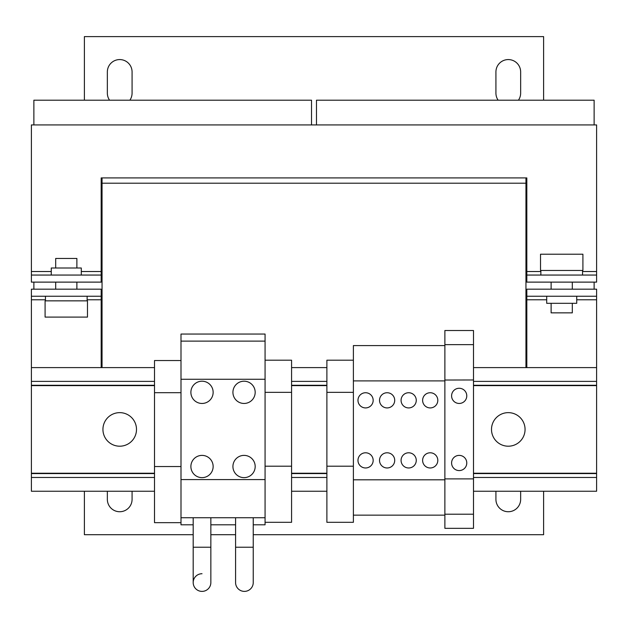 <?xml version="1.0" encoding="UTF-8"?>
<svg xmlns="http://www.w3.org/2000/svg" width="628" height="628" viewBox="0 0 628 628"><rect width="100%" height="100%" fill="white"/><g stroke="black" fill="none" stroke-linecap="round" stroke-linejoin="round"><path stroke-width="0.94" d="M244.41 591.388A8.831 8.831 0 0 0 253.241 582.556A8.831 8.831 0 0 1 244.41 591.388A8.831 8.831 0 0 1 235.579 582.556A8.831 8.831 0 0 0 244.41 591.388A8.831 8.831 0 0 1 235.579 582.556A8.831 8.831 0 0 0 244.41 591.388M202.02 591.388A8.831 8.831 0 0 0 210.851 582.556A8.831 8.831 0 0 1 202.02 591.388A8.831 8.831 0 0 1 193.189 582.556A8.831 8.831 0 0 0 202.02 591.388A8.831 8.831 0 0 1 193.189 582.556A8.831 8.831 0 0 0 202.02 591.388M365.575 467.978A7.591 7.591 0 0 0 373.165 460.387A7.591 7.591 0 0 0 365.575 452.788A7.591 7.591 0 0 0 357.976 460.387A7.591 7.591 0 0 0 365.575 467.978M365.575 407.925A7.599 7.599 0 0 0 373.165 400.334A7.599 7.599 0 0 0 365.575 392.736A7.599 7.599 0 0 0 357.976 400.334A7.599 7.599 0 0 0 365.575 407.925M387.123 467.978A7.591 7.591 0 0 0 394.714 460.387A7.591 7.591 0 0 0 387.123 452.788A7.591 7.591 0 0 0 379.524 460.387A7.591 7.591 0 0 0 387.123 467.978M387.123 407.925A7.599 7.599 0 0 0 394.714 400.334A7.599 7.599 0 0 0 387.123 392.736A7.599 7.599 0 0 0 379.524 400.334A7.599 7.599 0 0 0 387.123 407.925M408.671 467.978A7.591 7.591 0 0 0 416.262 460.387A7.591 7.591 0 0 0 408.671 452.788A7.591 7.591 0 0 0 401.072 460.387A7.591 7.591 0 0 0 408.671 467.978M408.671 407.925A7.599 7.599 0 0 0 416.262 400.334A7.599 7.599 0 0 0 408.671 392.736A7.599 7.599 0 0 0 401.072 400.334A7.599 7.599 0 0 0 408.671 407.925M430.219 467.978A7.591 7.591 0 0 0 437.81 460.387A7.591 7.591 0 0 0 430.219 452.788A7.591 7.591 0 0 0 422.62 460.387A7.591 7.591 0 0 0 430.219 467.978M430.219 407.925A7.599 7.599 0 0 0 437.81 400.334A7.599 7.599 0 0 0 430.219 392.736A7.599 7.599 0 0 0 422.62 400.334A7.599 7.599 0 0 0 430.219 407.925M459.186 455.386A7.591 7.591 180 0 0 451.595 462.985A7.591 7.591 180 0 0 459.186 470.576A7.591 7.591 180 0 0 466.777 462.985A7.591 7.591 180 0 0 459.186 455.386M451.618 463.613A7.591 7.591 180 0 0 459.186 470.576A7.591 7.591 180 0 0 466.753 463.613M459.186 388.269A7.591 7.591 180 0 0 451.595 395.868A7.591 7.591 180 0 0 459.186 403.459A7.591 7.591 180 0 0 466.777 395.868A7.591 7.591 180 0 0 459.186 388.269M451.618 396.496A7.591 7.591 180 0 0 459.186 403.459A7.591 7.591 180 0 0 466.753 396.496M244.056 477.641A11.123 11.123 0 0 1 232.925 466.518A11.123 11.123 0 0 1 244.056 455.386A11.123 11.123 0 0 1 255.18 466.518A11.123 11.123 0 0 1 244.056 477.641M244.056 403.459A11.123 11.123 0 0 1 232.925 392.335A11.123 11.123 0 0 1 244.056 381.204A11.123 11.123 0 0 1 255.18 392.335A11.123 11.123 0 0 1 244.056 403.459M202.02 477.641A11.123 11.123 0 0 1 190.888 466.518A11.123 11.123 0 0 1 202.02 455.386A11.123 11.123 0 0 1 213.143 466.518A11.123 11.123 0 0 1 202.02 477.641M202.02 403.459A11.123 11.123 0 0 1 190.888 392.335A11.123 11.123 0 0 1 202.02 381.204A11.123 11.123 0 0 1 213.143 392.335A11.123 11.123 0 0 1 202.02 403.459M495.924 491.245L495.924 499.37A12.364 12.364 0 0 0 508.288 511.734A12.364 12.364 0 0 0 520.651 499.37L520.651 491.245M107.349 491.245L107.349 499.37A12.364 12.364 0 0 0 119.713 511.734A12.364 12.364 0 0 0 132.076 499.37L132.076 491.245M129.863 100.197A12.364 12.364 0 0 0 132.076 93.132L132.076 71.937A12.364 12.364 0 0 0 119.713 59.574A12.364 12.364 0 0 0 107.349 71.937L107.349 93.132A12.364 12.364 0 0 0 109.562 100.197M518.438 100.197A12.364 12.364 0 0 0 520.651 93.132L520.651 71.937A12.364 12.364 0 0 0 508.288 59.574A12.364 12.364 0 0 0 495.924 71.937L495.924 93.132A12.364 12.364 0 0 0 498.137 100.197M45.09 317.093L87.48 317.093L87.48 300.843L45.09 300.843L45.09 317.093M51.268 275.056L51.268 267.991L81.295 267.991L81.295 275.056M119.713 412.643A16.775 16.775 0 0 1 136.496 429.426A16.775 16.775 0 0 1 119.713 446.202A16.775 16.775 0 0 1 102.937 429.426A16.775 16.775 0 0 1 119.713 412.643M508.288 412.643A16.775 16.775 0 0 1 525.063 429.426A16.775 16.775 0 0 1 508.288 446.202A16.775 16.775 0 0 1 491.504 429.426A16.775 16.775 0 0 1 508.288 412.643M579.212 254.214L540.52 254.214L540.52 270.464L582.91 270.464L582.91 254.214L579.212 254.214M55.688 267.991L55.688 258.453L76.883 258.453L76.883 267.991M572.312 303.316L572.312 312.854L551.117 312.854L551.117 303.316M576.732 296.251L576.732 303.316L546.705 303.316L546.705 296.251M180.997 341.114L180.997 334.049L265.071 334.049L265.071 341.114L180.997 341.114L180.997 524.804L193.189 524.804M102.05 177.912L526.829 177.912L525.95 177.912L525.95 183.211L102.05 183.211L102.05 177.912L101.171 177.912L102.05 177.912L102.05 367.608M594.127 282.121L594.127 289.186M33.873 282.121L33.873 289.186M594.127 124.925L594.127 100.197L316.473 100.197L316.473 124.925M311.527 124.925L311.527 100.197L33.873 100.197L33.873 124.925M31.4 296.251L31.4 289.186L101.171 289.186L101.171 296.251L31.4 296.251L31.4 299.784L45.444 299.784M87.127 299.784L101.171 299.784L101.171 367.608M154.512 367.608L31.4 367.608L31.4 299.784M576.732 299.784L596.6 299.784L596.6 367.608L473.496 367.608M526.829 367.608L526.829 299.784L546.705 299.784M101.163 299.784L101.163 296.251M596.6 299.784L596.6 289.186L526.829 289.186L526.829 299.784M526.829 296.251L596.6 296.251M353.383 466.188L326.89 466.188L326.89 522.315L353.383 522.315L353.383 345.581L444.883 345.581M353.383 380.906L444.875 380.906L444.875 515.141L353.383 515.141M444.875 380.026L444.875 380.906M353.383 479.816L444.875 479.816M353.383 392.335L326.89 392.335L326.89 466.188M353.383 360.189L326.89 360.189L326.89 392.335M473.496 344.646L444.883 344.646L444.883 330.516L473.496 330.516L473.496 379.971L444.883 380.026M473.496 379.971L473.496 478.881L444.883 478.881M444.883 344.646L444.883 379.971M473.496 478.881L473.496 528.336L444.883 528.336L444.883 515.141M473.496 514.206L444.883 514.206M181.005 466.541L154.512 466.541L154.512 522.669L181.005 522.669M181.005 392.688L154.512 392.688L154.512 466.541M181.005 360.543L154.512 360.543L154.512 392.688M202.02 573.725A8.831 8.831 0 0 0 193.189 582.556A8.831 8.831 0 0 1 202.02 573.725M265.079 360.189L291.573 360.189L291.573 522.315L265.079 522.315M291.573 466.188L265.079 466.188M291.573 392.335L265.079 392.335M265.071 341.114L265.071 524.804L253.241 524.804M235.579 524.804L210.851 524.804M265.071 517.739L180.997 517.739M265.071 479.588L180.997 479.588M265.071 379.265L180.997 379.265M473.496 473.583L596.6 473.583L596.6 367.608M31.4 367.608L31.4 473.583L154.512 473.583M31.4 473.583L31.4 491.245L154.512 491.245M473.496 491.245L596.6 491.245L596.6 473.583M154.512 385.27L31.4 385.27M326.89 367.608L291.573 367.608M326.898 385.27L291.573 385.27M596.6 385.27L473.496 385.27M291.573 491.245L326.89 491.245M291.573 473.583L326.898 473.583M84.388 491.245L84.388 534.695L193.189 534.695M253.241 534.695L543.613 534.695L543.613 491.245M210.851 534.695L235.579 534.695M543.613 100.197L543.613 36.612L84.388 36.612L84.388 100.197M525.95 367.608L525.95 183.211M101.171 177.912L101.163 282.121L31.4 282.121L31.4 124.925L596.6 124.925L596.6 275.056L526.829 275.056L526.829 177.912M101.171 275.056L31.4 275.056M596.6 275.056L596.6 282.121L526.829 282.121L526.829 275.056M235.579 517.739L235.579 547.231L253.241 547.231L253.241 582.556M193.189 517.739L193.189 547.231L210.851 547.231L210.851 582.556M31.4 385.623L154.512 385.623M154.512 473.229L31.4 473.229M154.512 381.384L31.4 381.384M31.4 477.468L154.512 477.468M291.573 385.623L326.89 385.623M473.496 385.623L596.6 385.623M596.6 473.229L473.496 473.229M326.89 473.229L291.573 473.229M326.898 381.384L291.573 381.384M596.6 381.384L473.496 381.384M291.573 477.468L326.898 477.468M473.496 477.468L596.6 477.468M101.171 271.524L81.295 271.524M51.268 271.524L31.4 271.524M596.6 271.524L582.556 271.524M540.873 271.524L526.829 271.524M45.444 300.843L45.444 296.251M55.688 289.186L55.688 282.121M551.117 282.121L551.117 289.186M540.873 270.464L540.873 275.056M582.556 270.464L582.556 275.056M193.189 547.231L193.189 582.556M210.851 517.739L210.851 547.231M235.579 547.231L235.579 582.556M253.241 517.739L253.241 547.231M572.312 282.121L572.312 289.186M76.883 289.186L76.883 282.121M87.127 300.843L87.127 296.251"/></g></svg>
